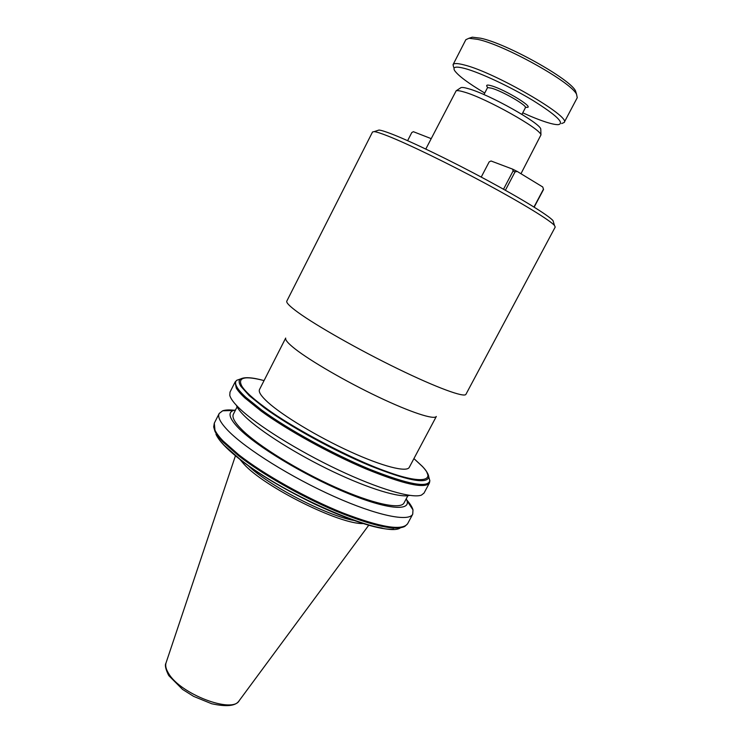 <?xml version="1.0" encoding="UTF-8"?>
<svg xmlns="http://www.w3.org/2000/svg" width="743" height="743" viewBox="0 0 743 743"><rect width="100%" height="100%" fill="white"/><g stroke="black" fill="none" stroke-linecap="round" stroke-linejoin="round"><path stroke-width="1.11" d="M487.649 87.423C485.606 85.036 486.795 84.479 491.207 85.733C505.389 89.587 537.375 109.37 525.691 107.224M465.926 394.329L555.216 227.061L554.492 225.491C550.126 220.374 522.57 203.433 485.55 183.521C448.568 163.618 407.935 143.919 387.837 135.997C381.029 133.313 376.478 131.855 374.184 131.622L372.54 131.966L286.817 301.11C286.027 302.633 289.779 306.404 298.064 312.431C316.518 325.824 359.38 350.129 398.137 368.946C436.949 387.809 464.375 397.774 465.917 394.347L465.935 394.31M436.317 416.47L409.244 467.393C406.7 472.548 382.552 466.474 350.037 451.595C317.577 436.763 282.498 415.578 267.805 402.223C261.081 396.093 258.332 391.84 259.539 389.462L285.693 338.065C285.006 339.83 288.117 343.433 295.036 348.885C310.425 360.977 345.801 381.503 378.122 396.873C410.498 412.3 434.172 419.999 436.308 416.479M553.563 222.436L553.024 220.652C548.761 215.563 522.171 199.115 486.535 179.917C450.945 160.739 411.798 141.82 392.295 134.223C385.691 131.65 381.252 130.257 378.986 130.053L377.286 130.61M520.964 173.732L540.95 134.92C540.904 128.976 486.033 98.187 464.329 92.076C460.168 90.822 457.456 90.386 456.165 90.785L425.795 149.055M540.793 129.923L540.774 129.143C540.681 123.357 489.256 94.435 468.74 88.788C464.821 87.618 462.239 87.228 461.004 87.618L460.4 88.018M406.272 498.72L407.108 500.921C410.257 511.778 384.475 508.955 343.786 491.708C303.19 474.573 256.762 446.394 239.125 428.683C229.392 418.764 227.479 412.699 233.367 410.48L235.55 409.932M234.138 410.238C229.16 409.699 225.324 409.885 222.64 410.805L219.204 413.461C217.393 416.981 220.43 422.786 228.296 430.884C246.035 449.06 291.377 477.433 334.127 496.5C376.933 515.651 408.826 522.097 412.718 514.193L412.997 509.902C412.235 507.153 410.182 503.875 406.839 500.048M237.091 406.885L233.404 414.157C231.825 417.26 234.639 422.423 241.856 429.649C257.886 445.633 297.757 470.384 335.149 487.102C372.605 503.893 400.635 509.791 404.006 502.974L407.879 495.711M236.376 405.288C237.454 408.251 240.407 412.059 245.218 416.702C260.635 431.599 296.782 454.41 332.985 471.638C369.197 488.894 400.013 498.098 409.607 495.386M239.627 408.566C233.831 402.994 230.553 398.573 229.773 395.304L230.014 392.09L235.113 382.004L236.265 388.05C237.89 390.799 240.788 394.124 244.976 398.025L261.137 411.074C286.844 429.853 329.911 453.676 365.835 468.861C403.458 484.185 424.634 488.931 429.352 483.117L424.021 493.083L421.457 495.089C412.374 498.785 378.846 489.08 338.241 469.864C297.674 450.685 256.679 424.987 239.627 408.566M239.831 459.304L243.88 464.069C264.443 487.139 340.248 524.744 363.401 523.564M522.738 112.825C532.127 117.078 540.198 120.273 546.959 122.4C552.16 124.007 555.968 124.759 558.374 124.638C564.866 123.217 556.368 115.146 532.889 100.426C510.441 86.82 480.275 72.693 465.099 68.56C455.868 66.127 452.385 66.824 454.66 70.641C458.347 75.814 468.378 83.272 484.742 93.033M561.68 123.561L564.151 122.493C571.599 116.976 494.977 72.452 464.496 65.022C457.697 63.201 453.88 63.09 453.054 64.66L453.648 67.325M564.151 122.493L577.246 97.704L576.559 94.277C571.191 82.092 504.451 44.868 477.675 39.36L468.972 38.264L465.833 39.704L453.054 64.66M576.382 93.692L575.537 90.934C570.327 79.102 506.457 43.465 480.684 38.218L472.297 37.187L469.66 38.042M246.091 377.704L240.342 379.116C244.289 376.831 252.193 377.323 264.044 380.592C244.558 375.531 237.184 377.416 241.912 386.276C245.264 391.57 253.075 398.712 265.344 407.693C292.696 428.172 352.331 459.583 386.481 471.461C422.442 484.78 436.875 480.962 422.321 466.409L413.925 458.589L422.479 466.483C426.798 471.266 428.878 474.833 428.739 477.192L426.575 471.545M407.619 140.687L411.78 132.551L413.377 131.697L431.154 138.635M534.161 207.148L543.542 189.456L542.752 186.995L517.212 171.438L515.02 171.93L505.379 190.273M533.985 207.037L543.439 189.196L542.752 186.995M503.513 189.224L513.107 170.964L512.586 169.116L491.049 160.99L489.163 161.89L481.232 177.075M517.212 171.438L512.586 169.116M513.107 170.964L515.02 171.93M382.199 528.078C365.361 525.255 342.662 517.165 314.085 503.791C284.04 489.07 259.632 474.48 240.862 460.038M247.781 465.257C268.056 485.29 325.936 515.382 353.974 520.471M521.93 114.366L525.403 107.735C527.651 105.766 502.24 91.036 491.597 88.194L487.9 87.618M235.438 455.784L166.153 662.533C165.095 665.431 165.884 669.025 168.531 673.316C180.122 694.055 232.726 714.014 239.255 700.593L368.807 525.134M240.769 378.884L236.831 380.23C235.029 381.642 235.132 384.029 237.119 387.4C238.744 390.121 241.633 393.409 245.775 397.254L261.74 410.127C288.238 429.491 333.338 454.242 369.819 469.307C407.916 484.39 427.922 488.197 429.844 480.712L428.683 476.607M429.454 482.913L429.844 480.712L428.739 477.192C426.779 484.38 407.127 480.526 369.773 465.629C334.044 450.769 290.011 426.556 264.294 407.749L249.249 395.657L240.881 386.323C238.763 382.924 238.587 380.518 240.342 379.116L236.831 380.23L235.113 382.004M219.204 413.461L214.3 423.166L214.959 430.151C216.408 433.215 219.139 436.847 223.151 441.026L238.809 454.818C263.904 474.443 306.608 498.386 342.662 512.865C380.481 527.372 402.121 531.013 407.591 523.787L412.718 514.193M400.338 527.883C386.351 538.489 286.492 496.649 239.905 459.155L224.07 445.215C220.049 440.998 217.346 437.348 215.972 434.274L216.027 434.395M407.591 523.787L404.824 526.415C395.499 531.013 372.577 525.914 336.059 511.147C301.342 496.556 262.075 474.155 238.494 455.673L223.039 442.029C219.083 437.896 216.371 434.302 214.922 431.246L213.687 426.919L214.3 423.166M239.905 459.155L240.648 459.945C282.266 493.101 369.122 531.923 393.558 529.109M238.977 700.965C235.596 706.045 226.513 706.974 211.709 703.751L193.663 696.395L182.546 689.411L168.847 675.666M378.986 130.053L374.184 131.622M461.004 87.618L456.165 90.785M233.367 410.48L222.64 410.805M487.371 87.934L483.944 94.575M472.297 37.187L468.972 38.264M553.024 220.652L554.492 225.491M540.774 129.143L540.95 134.92M407.108 500.921L412.997 509.902M525.403 107.735L525.347 107.131M168.522 675.146C165.559 669.025 164.705 665.022 165.958 663.137M575.537 90.934L576.559 94.277M218.005 437.878C221.934 443.868 229.373 451.14 240.323 459.694"/></g></svg>

